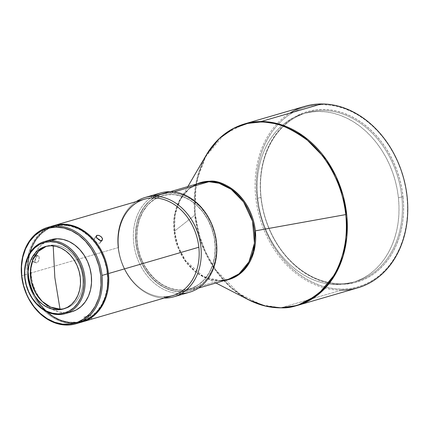 <?xml version="1.0" encoding="UTF-8"?>
<svg xmlns="http://www.w3.org/2000/svg" width="429" height="429" viewBox="0 0 429 429"><rect width="100%" height="100%" fill="white"/><g stroke="black" fill="none" stroke-linecap="round" stroke-linejoin="round"><path stroke-width="0.32" stroke-dasharray="2.15 1.61" d="M280.641 307.84A2.955 1.77 89.8 0 0 280.941 307.797A94.536 74.603 73.8 0 1 196.868 225.305A94.536 74.603 73.8 0 1 244.557 123.906L224.211 134.4L205.539 156.939L198.858 173.182L195.157 192.16L195.077 212.757L198.793 233.499L205.92 252.885L215.648 269.712L238.889 293.495L261.754 304.928L280.941 307.797L341.387 290.192A94.536 74.603 -106.2 0 0 357.866 287.827M215.943 283.006L203.292 276.49A50.499 39.849 73.8 0 0 220.233 280.743A2.955 1.77 89.8 0 0 219.766 280.641A2.955 1.77 -90.2 0 1 220.233 280.743A50.499 39.849 73.8 0 0 224.957 280.378L220.233 280.743L203.292 276.49L185.301 260.328L178.233 246.868L174.48 231.151L194.777 215.17A94.257 74.383 -106.2 0 0 248.563 299.796L231.488 288.132L214.977 269.627L201.786 244.509L194.777 215.17L196.192 182.084L206.36 154.89A94.257 74.383 -106.2 0 0 194.777 215.17L174.48 231.151A50.499 39.849 73.8 0 1 180.684 198.858A50.499 39.849 73.8 0 1 196.873 183.944L188.401 189.387L180.684 198.858C185.564 190.701 192.053 185.414 200.134 182.995A50.22 39.634 -106.2 0 0 174.801 236.867A50.22 39.634 -106.2 0 0 219.466 280.684A50.22 39.634 -106.2 0 0 228.223 279.429M219.766 280.641A2.955 1.77 89.8 0 0 219.466 280.684L181.333 291.79L219.466 280.684A2.955 1.77 -90.2 0 1 219.766 280.641C214.237 280.657 208.746 279.274 203.292 276.49A50.499 39.849 73.8 0 1 174.48 231.151L175.236 213.428L180.684 198.858L187.859 186.572M305.003 106.301A94.536 74.603 -106.2 0 0 257.314 207.706A94.536 74.603 -106.2 0 0 341.387 290.192L341.816 289.167A93.645 73.901 -106.2 0 0 406.944 196.627A93.645 73.901 -106.2 0 0 322.099 104.655L321.482 103.936L322.099 104.655L314.795 105.126L307.657 106.483L300.756 108.709L294.155 111.787L287.913 115.685L282.1 120.361L276.764 125.777L271.965 131.88L267.739 138.605L264.13 145.892L261.181 153.673L258.907 161.872L257.341 170.404L256.488 179.193L256.365 188.154L256.971 197.195L258.301 206.236L260.333 215.192L263.063 223.965L266.452 232.48L270.474 240.653L275.086 248.402L280.25 255.657L285.907 262.35L292.01 268.404L298.493 273.777L305.303 278.405L312.371 282.25L319.626 285.274L327 287.446L334.422 288.749L341.816 289.167L349.12 288.696L356.258 287.339L363.159 285.108L369.76 282.035L376.002 278.137L381.815 273.461L387.151 268.045L391.95 261.942L396.176 255.217L399.785 247.924L402.74 240.149L405.008 231.95L406.579 223.418L407.427 214.629L407.55 205.668L406.944 196.627L405.62 187.586L403.582 178.63L400.852 169.857L397.463 161.342L393.441 153.169L388.83 145.42L383.671 138.165L378.008 131.472L371.905 125.413L365.422 120.045L358.612 115.412L351.544 111.567L344.289 108.548L336.915 106.371L329.499 105.073L322.099 104.655A93.645 73.901 -106.2 0 0 256.971 197.195A93.645 73.901 -106.2 0 0 341.816 289.167L341.387 290.192A94.536 74.603 73.8 0 1 259.808 217.921A94.536 74.603 73.8 0 1 289.827 113.154M401.807 196.793A87.886 69.359 73.8 0 1 340.69 283.644A87.886 69.359 73.8 0 1 261.063 197.329L260.875 197.179A88.771 70.056 -106.2 0 0 341.302 284.363A88.771 70.056 -106.2 0 0 403.04 196.638L398.423 197.78A87.886 69.359 73.8 0 1 352.622 282.432A87.886 69.359 73.8 0 1 257.673 198.316L261.063 197.329A87.886 69.359 -106.2 0 0 356.011 281.445A87.886 69.359 -106.2 0 0 401.807 196.793A87.886 69.359 -106.2 0 0 306.864 112.682A87.886 69.359 -106.2 0 0 261.063 197.329L257.673 198.316L258.918 206.805L260.832 215.202L263.39 223.439L266.57 231.429L270.345 239.098L274.673 246.375L279.515 253.185L284.829 259.459L290.556 265.149L296.643 270.19L303.035 274.533L309.663 278.142L316.473 280.979L323.391 283.017L330.357 284.239L337.301 284.631L344.155 284.186L350.852 282.915L357.33 280.823L363.524 277.938L369.38 274.281L374.839 269.889L379.842 264.806L384.352 259.084L388.315 252.767L391.698 245.93L394.471 238.626L396.605 230.936L398.074 222.924L398.873 214.677L398.986 206.269L398.423 197.78L397.174 189.296L395.265 180.893L392.707 172.662L389.521 164.672L385.751 156.998L381.419 149.726L376.576 142.916L371.267 136.637L365.54 130.952L359.448 125.912L353.062 121.568L346.428 117.959L339.623 115.122L332.7 113.079L325.734 111.862L318.795 111.47L311.942 111.915L305.244 113.186L298.766 115.278L292.567 118.163L286.711 121.82L281.258 126.212L276.249 131.295L271.745 137.017L267.776 143.334L264.393 150.171L261.62 157.475L259.491 165.165L258.017 173.171L257.218 181.424L257.105 189.833L257.673 198.316A87.886 69.359 73.8 0 1 303.475 113.669A87.886 69.359 73.8 0 1 398.423 197.78L403.04 196.638A88.771 70.056 -106.2 0 0 322.613 109.459A88.771 70.056 -106.2 0 0 260.875 197.179L261.063 197.329A87.886 69.359 73.8 0 1 322.184 110.484A87.886 69.359 73.8 0 1 401.807 196.793M173.927 191.919L170.758 192.841A50.22 39.634 73.8 0 1 215.422 236.663A50.22 39.634 73.8 0 1 190.09 290.535A50.22 39.634 73.8 0 1 181.333 291.79L173.386 290.873L165.54 288.084L158.103 283.537L151.351 277.407L145.549 269.932L140.916 261.39L137.639 252.118L135.832 242.471L135.575 232.818L136.872 223.525L139.672 214.956L143.871 207.443L149.308 201.265L152.429 198.756L159.315 195.018L166.843 193.098L174.726 193.066L182.663 194.927L190.342 198.611L193.994 201.094L200.745 207.223L206.547 214.704L211.175 223.241L214.457 232.513L216.259 242.165L216.516 251.818L215.224 261.111L212.419 269.675L208.221 277.193L202.783 283.371L196.321 287.966L189.076 290.808L181.333 291.79A50.22 39.634 73.8 0 1 136.669 247.967A50.22 39.634 73.8 0 1 162.006 194.101A50.22 39.634 73.8 0 1 170.758 192.841L173.927 191.919M181.076 290.229L181.161 290.197A48.6 38.353 -106.2 0 0 191.495 288.374A48.6 38.353 -106.2 0 0 213.899 235.634A48.6 38.353 -106.2 0 0 170.93 194.439L170.844 194.46A48.606 38.358 73.8 0 1 213.819 235.66A48.606 38.358 73.8 0 1 191.409 288.401A48.606 38.358 73.8 0 1 181.076 290.229L173.386 289.334L165.792 286.636L158.591 282.239L152.054 276.308L146.439 269.069L144.047 265.047L140.197 256.386L137.725 247.184L136.722 237.795L137.226 228.582L139.221 219.9L142.626 212.082L147.313 205.421L153.099 200.182L159.765 196.562L167.053 194.702L174.683 194.675L182.363 196.477L189.795 200.043L196.697 205.234L202.799 211.851L207.872 219.637L211.717 228.303L214.194 237.5L215.197 246.889L214.688 256.102L212.698 264.784L209.293 272.608L204.606 279.263L198.82 284.502L192.154 288.122L188.572 289.28L181.076 290.229A48.606 38.358 73.8 0 1 137.618 246.6A48.606 38.358 73.8 0 1 164.264 195.19A48.606 38.358 73.8 0 1 170.844 194.46L170.93 194.439A48.6 38.353 -106.2 0 0 164.355 195.168A48.6 38.353 -106.2 0 0 137.714 246.573A48.6 38.353 -106.2 0 0 181.161 290.197L181.076 290.229M181.462 293.511A51.7 40.798 73.8 0 1 180.529 293.527L181.247 291.817A50.22 39.634 -106.2 0 0 216.173 242.187A50.22 39.634 -106.2 0 0 170.672 192.868L169.648 191.666L170.672 192.868A50.22 39.634 -106.2 0 0 135.746 242.498A50.22 39.634 -106.2 0 0 181.247 291.817L180.529 293.527A51.7 40.798 -106.2 0 0 189.543 292.229M164.94 298.064L180.529 293.527L164.94 298.064M144.584 199.174A50.22 39.634 -106.2 0 0 118.415 247.544A50.22 39.634 -106.2 0 0 163.916 296.863L164.8 297.898L163.916 296.863A50.22 39.634 -106.2 0 0 172.667 295.608M28.03 273.868A50.22 39.634 73.8 0 1 53.764 225.627A50.22 39.634 -106.2 0 0 28.03 273.868A50.22 39.634 -106.2 0 0 73.531 323.187A50.22 39.634 -106.2 0 0 81.848 322.056A50.22 39.634 73.8 0 1 73.531 323.187L73.118 322.71L73.531 323.187A50.22 39.634 73.8 0 1 28.03 273.868L85.323 257.18L28.03 273.868M118.415 247.544L85.323 257.18L118.415 247.544A50.22 39.634 73.8 0 0 163.916 296.863M96.434 235.714L96.702 235.457M34.905 254.697L33.172 255.679L31.88 258.145L31.746 260.135L32.749 261.711L34.422 261.223L35.768 258.966L36.02 255.754L34.905 254.697M99.335 235.559L100.584 236.24M96.246 237.956L97.329 238.245L95.05 238.009L96.252 236.395L94.391 238.454L94.294 239.677L95.726 241.72L97.485 242.927L99.217 243.345L100.3 242.878L100.531 241.382L99.378 239.559M99.694 243.264L101.721 240.535L99.694 243.264L100.375 242.787L100.617 241.961L100.07 240.385M62.843 224.501L62.666 224.925A49.63 39.168 73.8 0 1 92.83 239.72L85.628 233.081L78.271 228.587L70.522 225.831L62.666 224.925L62.843 224.501M107.239 289.189A49.63 39.168 73.8 0 1 73.118 322.71L65.262 321.798L57.513 319.042L50.161 314.554L43.485 308.494L37.752 301.104L33.178 292.664L29.933 283.505L28.153 273.965L27.896 264.425L29.177 255.244L31.944 246.777L36.095 239.35L41.468 233.247L47.855 228.705L55.014 225.89L62.666 224.925A49.63 39.168 73.8 0 0 28.153 273.965A49.63 39.168 73.8 0 0 73.118 322.71L80.77 321.739L84.427 320.56L87.929 318.929L94.316 314.382L99.689 308.279L101.925 304.713L105.405 296.729L107.234 289.189M39.178 256.912L38.835 260.247L37.591 262.317L36.76 262.843L33.569 261.738L35.189 260.247L36.1 257.577L35.843 255.309L35.221 254.751L38.39 255.845M35.275 254.772L34.492 254.751L38.862 256.193M37.682 255.856L34.492 254.751L32.765 256.204L31.741 258.843L31.746 260.135L32.749 261.711L36.76 262.843L35.966 262.821L35.119 261.808L35.119 259.272L36.39 256.799L37.253 256.049L38.444 255.866L39.162 256.832L39.227 258.649L38.648 260.714L37.698 262.21M84.593 316.999L85.757 320.828L88.133 320.19L85.757 320.828L84.593 316.999L90.921 315.143L90.16 315.267L91.318 319.096L90.16 315.267L83.853 317.213L90.921 315.192M78.587 322.865A50.22 39.634 73.8 0 1 72.657 323.439L73.086 322.415A49.335 38.932 -106.2 0 0 107.395 273.664A49.335 38.932 -106.2 0 0 62.698 225.214L62.082 224.496L62.698 225.214A49.335 38.932 -106.2 0 0 28.389 273.965A49.335 38.932 -106.2 0 0 73.086 322.415L72.657 323.439A50.22 39.634 -106.2 0 0 81.413 322.184M53.33 225.751A50.22 39.634 -106.2 0 0 27.156 274.12L21.584 275.745L27.156 274.12A50.22 39.634 -106.2 0 0 72.657 323.439A50.22 39.634 73.8 0 1 27.156 274.12A50.22 39.634 73.8 0 1 50.579 226.689M50.783 239.72A37.516 29.606 -106.2 0 0 35.178 253.062A37.516 29.606 -106.2 0 0 43.125 302.284A37.516 29.606 -106.2 0 0 51.432 308.891A37.516 29.606 -106.2 0 0 65.224 312.703L58.778 314.58L65.224 312.703A37.516 29.606 -106.2 0 0 71.761 311.765M53.158 245.098A32.497 25.643 -106.2 0 0 47.496 245.908A32.497 25.643 -106.2 0 0 46.364 246.273L53.158 245.098L53.201 245.876L53.158 245.098L50.885 245.758L53.158 245.098A32.497 25.643 -106.2 0 1 82.196 274.185A32.497 25.643 -106.2 0 1 64.522 308.607A32.497 25.643 -106.2 0 0 65.664 308.312A32.497 25.643 -106.2 0 0 82.057 273.45A32.497 25.643 -106.2 0 0 53.158 245.098M51.539 239.516L46.128 241.64L41.297 245.077L37.237 249.689L34.1 255.303L32.009 261.706L31.038 268.645L31.231 275.858L32.577 283.065L35.028 289.993L38.487 296.375L42.825 301.957L47.866 306.537L53.427 309.931L59.288 312.017L65.224 312.703L71.702 311.781M84.32 317.106L84.03 317.181M87.682 316.243L88.374 316.066M62.698 225.214L55.089 226.18L47.978 228.973L41.629 233.489L36.288 239.554L32.159 246.938L29.408 255.357L28.132 264.484L28.067 269.203L29.086 278.727L31.596 288.068L35.5 296.857L40.653 304.762L46.847 311.481L53.85 316.747L61.395 320.366L69.187 322.195L76.936 322.168L84.331 320.281L91.093 316.607L96.97 311.288L101.727 304.531L105.18 296.595L107.202 287.779L107.717 278.426L106.698 268.903L104.188 259.561L100.284 250.772L95.136 242.868L88.937 236.148L81.934 230.882L78.212 228.855L70.506 226.121L62.698 225.214M85.14 321.026L85.494 320.989M90.16 315.267L84.218 317.133M32.749 261.711L36.025 262.843M36.76 262.843L35.494 262.473L35.098 261.733L35.419 258.381M96.563 237.414L96.257 236.454M95.05 238.009L94.208 238.969L94.316 239.747L96.45 242.315M136.159 201.625A51.7 40.798 -106.2 0 0 120.329 258.542A51.7 40.798 -106.2 0 0 164.243 298.064A51.7 40.798 73.8 0 1 120.329 258.542A51.7 40.798 73.8 0 1 136.159 201.625M160.634 192.959A51.7 40.798 -106.2 0 0 134.556 248.412A51.7 40.798 -106.2 0 0 180.529 293.527A51.7 40.798 73.8 0 1 135.757 253.448A51.7 40.798 73.8 0 1 153.126 196.225M170.672 192.868L162.929 193.849L155.684 196.691L149.222 201.292L143.785 207.47L139.586 214.983L136.781 223.552L135.489 232.84L135.746 242.498L137.548 252.145L139.012 256.853L142.986 265.798L148.23 273.847L154.537 280.684L161.663 286.046L169.348 289.731L177.279 291.591L185.162 291.564L188.991 290.835L196.235 287.993L202.697 283.392L208.135 277.22L212.334 269.702L215.133 261.132L216.431 251.844L216.173 242.187L214.371 232.539L211.089 223.268L206.456 214.731L200.654 207.25L193.903 201.121L186.465 196.573L178.62 193.79L170.672 192.868M170.93 194.439L163.438 195.388L156.424 198.139L150.171 202.59L147.404 205.4L142.718 212.06L139.312 219.879L137.318 228.56L136.813 237.773L137.816 247.158L140.288 256.36L144.139 265.02L149.212 272.806L155.314 279.424L162.216 284.615L169.648 288.175L177.322 289.983L184.953 289.95L192.24 288.09L198.906 284.47L204.692 279.236L209.373 272.576L212.779 264.757L214.773 256.075L215.278 246.863L214.275 237.478L211.803 228.276L207.958 219.616L202.885 211.829L196.782 205.212L189.881 200.021L182.448 196.455L174.769 194.653L170.93 194.439M200.134 182.995L189.328 188.572L179.408 200.541L173.895 219.257L175.826 241.216L184.781 260.457L197.126 273.091L209.272 279.161L219.466 280.684M403.04 196.638L403.614 205.212L403.501 213.706L402.692 222.04L401.206 230.126L399.056 237.897L396.257 245.27L392.835 252.182L388.83 258.558L384.277 264.339L379.22 269.476L373.707 273.911L367.798 277.601L361.534 280.518L354.992 282.631L348.225 283.918L341.302 284.363L334.293 283.971L327.257 282.738L320.27 280.679L313.39 277.81L306.692 274.163L300.236 269.777L294.09 264.682L288.304 258.939L282.942 252.601L278.046 245.72L273.675 238.374L269.862 230.63L266.65 222.554L264.066 214.237L262.135 205.754L260.875 197.179L260.301 188.61L260.419 180.116L261.223 171.782L262.709 163.696L264.865 155.925L267.664 148.552L271.08 141.64L275.086 135.264L279.638 129.483L284.695 124.346L290.208 119.911L296.123 116.216L302.381 113.304L308.923 111.191L315.69 109.904L322.613 109.459L329.622 109.851L336.658 111.084L343.65 113.143L350.525 116.012L357.223 119.659L363.679 124.045L369.83 129.134L375.611 134.883L380.979 141.221L385.869 148.102L390.24 155.448L394.053 163.192L397.27 171.268L399.855 179.585L401.785 188.068L403.04 196.638M341.387 290.192L280.941 307.797L297.42 305.432M352.622 282.432L356.011 281.445M198.429 288.106L190.09 290.535M102.375 240.101L100.359 242.809M92.085 318.94L90.937 315.154M47.496 245.908L45.217 246.573M65.664 308.312L63.39 308.971M84.127 317.16L87.956 316.173M85.017 321.085L83.843 317.219M96.45 235.693L94.407 238.438M170.34 191.672L162.006 194.101M303.475 113.669L306.864 112.682"/><path stroke-width="0.64" d="M280.641 307.84L297.42 305.432L357.866 287.827A94.536 74.603 -106.2 0 0 405.555 186.422A94.536 74.603 -106.2 0 0 321.482 103.936L261.036 121.541L244.557 123.906A94.536 74.603 73.8 0 1 261.036 121.541A94.536 74.603 73.8 0 1 345.109 204.027A94.536 74.603 73.8 0 1 297.42 305.432A94.536 74.603 73.8 0 1 280.941 307.797A2.955 1.77 -90.2 0 1 280.641 307.84A2.955 1.77 -90.2 0 1 280.175 307.738L265.599 306.086L248.563 299.796A94.257 74.383 -106.2 0 0 280.175 307.738A94.257 74.383 -106.2 0 0 345.726 214.597A94.257 74.383 -106.2 0 0 260.328 122.029A2.955 1.77 -90.2 0 1 261.036 121.541A2.955 1.77 89.8 0 0 260.328 122.029A94.257 74.383 -106.2 0 0 206.36 154.89L219.326 138.519L233.649 128.443L247.624 123.429L260.328 122.029C273.316 120.737 289.071 126.871 307.598 140.422C325.327 154.612 342.658 183.07 345.726 214.597L255.352 230.845L253.796 251.914L245.967 267.809L235.392 276.85L224.957 280.378A50.499 39.849 73.8 0 0 255.352 230.845L345.726 214.597C349.394 246.112 338.159 274.683 323.477 288.996C307.861 302.681 293.425 308.928 280.175 307.738A2.955 1.77 89.8 0 0 280.641 307.84C269.728 307.845 259.036 305.164 248.563 299.796L215.943 283.006M219.466 280.684L228.223 279.429L239.028 273.852L248.943 261.883L254.461 243.168L252.531 221.208L243.575 201.968L231.231 189.334L219.085 183.263L208.891 181.74A2.955 1.77 89.8 0 0 209.599 181.252C221.214 179.204 250.863 194.026 255.352 230.845A50.499 39.849 73.8 0 0 209.599 181.252A2.955 1.77 -90.2 0 1 208.891 181.74L173.927 191.919L208.891 181.74A50.22 39.634 -106.2 0 0 200.134 182.995L170.34 191.672M289.827 113.154A94.536 74.603 73.8 0 1 321.482 103.936A94.536 74.603 73.8 0 1 407.132 196.772A94.536 74.603 73.8 0 1 341.387 290.192M196.873 183.944A50.499 39.849 73.8 0 1 209.599 181.252L196.873 183.944M219.766 280.641L228.223 279.429A50.22 39.634 -106.2 0 0 253.555 225.557A50.22 39.634 -106.2 0 0 208.891 181.74L200.134 182.995M173.954 296.771A51.7 40.798 73.8 0 1 164.94 298.064A51.7 40.798 -106.2 0 0 200.895 246.981A51.7 40.798 -106.2 0 0 154.054 196.209L169.648 191.666L154.054 196.209A51.7 40.798 73.8 0 1 200.032 241.318A51.7 40.798 73.8 0 1 173.954 296.771L189.543 292.229A51.7 40.798 -106.2 0 0 215.621 236.776A51.7 40.798 -106.2 0 0 169.648 191.666A51.7 40.798 73.8 0 1 216.42 241.865A51.7 40.798 73.8 0 1 181.462 293.511M85.14 321.026L172.667 295.608A50.22 39.634 -106.2 0 0 198.841 247.238L108.457 273.563A50.22 39.634 73.8 0 1 82.282 321.932A50.22 39.634 73.8 0 1 81.848 322.056A50.22 39.634 -106.2 0 0 108.457 273.563A50.22 39.634 -106.2 0 0 62.956 224.238A50.22 39.634 -106.2 0 0 53.764 225.627A50.22 39.634 73.8 0 1 54.199 225.498A50.22 39.634 73.8 0 1 62.956 224.238A50.22 39.634 73.8 0 1 108.457 273.563L198.841 247.238A50.22 39.634 -106.2 0 0 153.341 197.914L154.054 196.209L153.341 197.914A50.22 39.634 73.8 0 1 198.841 247.238A50.22 39.634 73.8 0 1 163.916 296.863M118.415 247.544A50.22 39.634 73.8 0 1 153.341 197.914A50.22 39.634 -106.2 0 0 144.584 199.174L54.199 225.498M96.702 235.457L98.702 235.344L101.153 236.685L102.547 238.776L102.107 240.358L100.724 240.567L98.338 239.425L96.563 237.414L96.45 235.693M100.584 236.24L102.359 238.251L102.375 240.101M102.392 240.079L100.724 240.567L99.539 240.17L98.338 239.425L96.563 237.414M96.268 236.545L96.434 235.714L97.083 235.285L96.252 236.395L97.083 235.285L99.335 235.559M99.378 239.559L96.697 238.041M107.234 289.189L107.952 278.459L106.928 268.87L105.85 264.13L104.403 259.475L100.477 250.633L98.032 246.525L92.83 239.72A49.63 39.168 73.8 0 1 107.239 289.189M85.494 320.989L87.688 320.307M75.836 323.809L81.413 322.184A50.22 39.634 -106.2 0 0 107.582 273.815L102.011 275.439A50.22 39.634 73.8 0 1 75.836 323.809A50.22 39.634 73.8 0 1 67.085 325.064A50.22 39.634 73.8 0 1 21.584 275.745A50.22 39.634 -106.2 0 0 67.085 325.064L66.468 324.345A49.335 38.932 73.8 0 1 21.766 275.895A49.335 38.932 73.8 0 1 56.081 227.139L63.883 228.046L71.589 230.786L78.904 235.248L85.532 241.27L91.232 248.616L95.78 257.003L99.002 266.114L100.777 275.595L101.029 285.076L99.759 294.203L98.563 298.52L95.104 306.462L90.347 313.218L84.475 318.533L77.708 322.206L70.313 324.093L62.57 324.126L54.778 322.297L47.233 318.677L40.224 313.406L34.03 306.692L28.882 298.788L26.764 294.482L23.541 285.371L21.766 275.895L21.514 266.409L22.791 257.282L25.542 248.868L29.665 241.484L35.006 235.414L41.356 230.899L48.472 228.105L56.081 227.139L56.51 226.115L56.081 227.139A49.335 38.932 73.8 0 1 100.777 275.595A49.335 38.932 73.8 0 1 66.468 324.345L67.085 325.064A50.22 39.634 -106.2 0 0 102.011 275.439A50.22 39.634 -106.2 0 0 56.51 226.115A50.22 39.634 -106.2 0 0 21.584 275.745A50.22 39.634 73.8 0 1 47.753 227.375A50.22 39.634 73.8 0 1 56.51 226.115A50.22 39.634 73.8 0 1 102.011 275.439L107.582 273.815A50.22 39.634 -106.2 0 0 62.082 224.496A50.22 39.634 73.8 0 1 107.582 273.815A50.22 39.634 73.8 0 1 78.587 322.865M50.579 226.689A50.22 39.634 73.8 0 1 62.082 224.496A50.22 39.634 -106.2 0 0 53.33 225.751L47.753 227.375M50.879 240.658A37.516 29.606 73.8 0 1 84.245 273.396A37.516 29.606 73.8 0 1 65.315 313.642A37.516 29.606 73.8 0 1 58.778 314.58A37.516 29.606 -106.2 0 0 84.867 277.504A37.516 29.606 -106.2 0 0 50.879 240.658L50.45 241.688A36.631 28.909 73.8 0 1 83.639 277.66A36.631 28.909 73.8 0 1 58.162 313.862L58.778 314.58L58.162 313.862L52.365 313.186L46.643 311.154L41.216 307.84L36.288 303.367L32.057 297.914L28.679 291.688L26.287 284.92L24.973 277.885L24.785 270.844L25.729 264.066L27.772 257.818L30.834 252.332L34.803 247.828L39.516 244.476L44.798 242.401L50.45 241.688L56.247 242.358L61.969 244.391L67.396 247.705L72.319 252.177L76.55 257.631L79.928 263.862L82.32 270.624L83.639 277.66L83.827 284.7L82.877 291.479L80.834 297.726L77.772 303.212L73.809 307.716L69.09 311.068L63.808 313.143L58.162 313.862A36.631 28.909 73.8 0 1 24.973 277.885A36.631 28.909 73.8 0 1 50.45 241.688L50.879 240.658A37.516 29.606 -106.2 0 0 24.785 277.735A37.516 29.606 -106.2 0 0 58.778 314.58A37.516 29.606 73.8 0 1 25.413 281.842A37.516 29.606 73.8 0 1 44.337 241.597A37.516 29.606 73.8 0 1 50.879 240.658L57.325 238.781L50.879 240.658M65.315 313.642L71.761 311.765A37.516 29.606 -106.2 0 0 90.691 271.519A37.516 29.606 -106.2 0 0 57.325 238.781A37.516 29.606 -106.2 0 0 50.783 239.72L44.337 241.597M46.364 246.273A32.497 25.643 -106.2 0 0 31.253 281.499A32.497 25.643 -106.2 0 0 60.001 309.121L57.727 309.786A32.497 25.643 73.8 0 1 28.823 281.429A32.497 25.643 73.8 0 1 45.217 246.573A32.497 25.643 73.8 0 1 50.885 245.758A32.497 25.643 73.8 0 1 79.783 274.115A32.497 25.643 73.8 0 1 63.39 308.971A32.497 25.643 73.8 0 1 57.727 309.786L60.001 309.121A32.497 25.643 -106.2 0 0 64.522 308.607A32.497 25.643 -106.2 0 1 60.001 309.121L54.842 277.617L60.001 309.121L50.638 307.116L42.037 301.281L35.285 292.364L31.253 281.499L30.448 270.077L32.979 259.55L38.524 251.265L46.364 246.273M53.201 245.876L54.842 277.617L53.201 245.876M50.885 245.758L45.871 246.396L41.184 248.235L37.001 251.212L33.489 255.207L30.77 260.071L28.957 265.615L28.116 271.627L28.282 277.874L29.451 284.116L31.574 290.117L34.572 295.64L38.326 300.477L42.691 304.445L47.506 307.384L52.585 309.191L57.727 309.786L62.736 309.148L67.423 307.309L71.605 304.333L75.123 300.338L77.842 295.474L79.655 289.929L80.491 283.923L80.325 277.676L79.156 271.428L77.038 265.428L74.04 259.904L70.286 255.067L65.916 251.099L61.1 248.16L56.027 246.353L50.885 245.758M71.702 311.781L76.421 309.845L81.247 306.413L85.307 301.796L88.444 296.182L90.54 289.779L91.506 282.84L91.313 275.627L89.967 268.42L87.516 261.492L84.057 255.116L79.724 249.528L74.678 244.948L69.123 241.554L63.261 239.473L57.325 238.781L51.539 239.516M100.075 240.396L97.335 238.245M90.17 319.637L87.446 320.372M82.282 321.932L86.395 320.726M154.054 196.209A51.7 40.798 -106.2 0 0 136.159 201.625A51.7 40.798 73.8 0 1 145.04 197.501A51.7 40.798 73.8 0 1 154.054 196.209M164.243 298.064A51.7 40.798 -106.2 0 0 164.94 298.064A51.7 40.798 73.8 0 1 164.243 298.064M153.126 196.225A51.7 40.798 73.8 0 1 169.648 191.666A51.7 40.798 -106.2 0 0 160.634 192.959L145.04 197.501M297.42 305.432L317.766 294.932L336.433 272.399L343.114 256.151L346.82 237.178L346.895 216.581L343.184 195.833L336.052 176.448L326.324 159.62L303.083 135.843L280.223 124.41L261.036 121.541L321.482 103.936A94.536 74.603 -106.2 0 0 305.003 106.301L244.557 123.906C228.475 128.791 215.739 139.119 206.36 154.89L187.859 186.572M228.223 279.429L198.429 288.106"/></g></svg>

